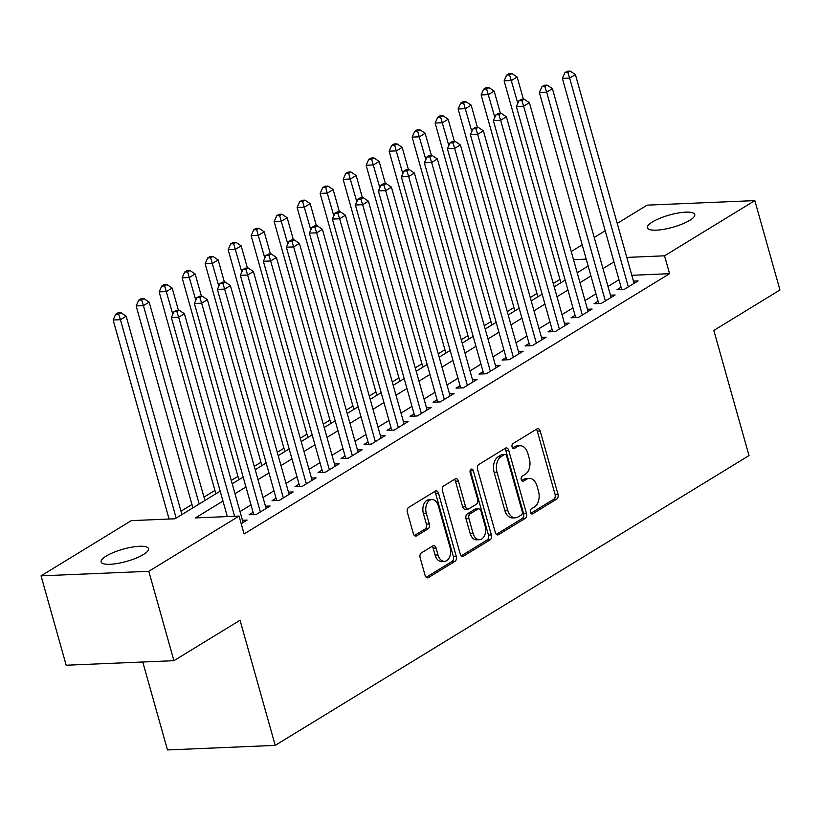 <?xml version="1.0" encoding="UTF-8"?>
<svg xmlns="http://www.w3.org/2000/svg" width="821" height="821" viewBox="0 0 821 821"><rect width="100%" height="100%" fill="white"/><g stroke="black" fill="none" stroke-linecap="round" stroke-linejoin="round"><path stroke-width="1.23" d="M530.448 512.283A2.637 1.724 87.6 0 0 532.141 513.956A2.637 1.724 87.6 0 0 532.716 513.782L556.7 499.106A3.777 2.463 87.6 0 0 557.972 494.211L540.218 431.035A3.777 2.463 87.6 0 0 537.796 428.654A3.777 2.463 87.6 0 0 536.975 428.911L512.981 443.586A2.637 1.724 87.6 0 0 512.099 447.004A2.637 1.724 87.6 0 0 513.792 448.677A2.637 1.724 87.6 0 0 514.367 448.492L517.466 446.593A12.079 7.871 87.6 0 1 520.114 445.762A12.079 7.871 87.6 0 1 527.852 453.408L529.329 458.672A12.079 7.871 87.6 0 1 525.266 474.322L522.156 476.221A2.637 1.724 87.6 0 0 521.273 479.649A2.637 1.724 87.6 0 0 522.967 481.322A2.637 1.724 87.6 0 0 523.541 481.137L526.641 479.238A12.079 7.871 87.6 0 1 529.288 478.407A12.079 7.871 87.6 0 1 537.026 486.053L538.504 491.317A12.079 7.871 87.6 0 1 534.44 506.968L531.331 508.866A2.637 1.724 87.6 0 0 530.448 512.283M106.186 556.074A24.599 6.352 164.3 0 1 131.791 547.176A24.599 6.352 164.3 0 1 148.509 548.623A24.599 6.352 164.3 0 1 143.459 554.503A24.599 6.352 164.3 0 1 117.844 563.391A24.599 6.352 164.3 0 1 101.137 561.944A24.599 6.352 164.3 0 1 106.186 556.074M652.418 221.947A24.599 6.352 164.3 0 1 678.023 213.05A24.599 6.352 164.3 0 1 694.74 214.507A24.599 6.352 164.3 0 1 689.691 220.377A24.599 6.352 164.3 0 1 664.076 229.264A24.599 6.352 164.3 0 1 647.369 227.817A24.599 6.352 164.3 0 1 652.418 221.947M421.409 552.861A3.777 2.463 87.6 0 0 420.136 557.757L425.114 575.48A3.777 2.463 87.6 0 0 427.536 577.871A3.777 2.463 87.6 0 0 428.357 577.615L454.998 561.318A3.777 2.463 87.6 0 0 456.271 556.422L438.517 493.247A3.777 2.463 87.6 0 0 436.095 490.855A3.777 2.463 87.6 0 0 435.274 491.122L408.632 507.419A3.777 2.463 87.6 0 0 407.36 512.304L413.374 533.712A3.777 2.463 87.6 0 0 415.795 536.103A3.777 2.463 87.6 0 0 416.627 535.846L428.018 528.868A3.777 2.463 87.6 0 0 429.291 523.983L426.304 513.361A10.098 6.578 87.6 0 1 431.918 499.589A10.098 6.578 87.6 0 1 438.383 505.972L450.082 547.566A10.098 6.578 87.6 0 1 444.469 561.348A10.098 6.578 87.6 0 1 438.004 554.955L436.054 548.018A3.777 2.463 87.6 0 0 433.632 545.637A3.777 2.463 87.6 0 0 432.811 545.893L421.409 552.861M617.228 223.404L647.081 205.147L754.827 200.601L779.95 289.987L713.829 330.432L749.009 455.583L275.22 745.386L240.04 620.245L173.919 660.689L148.796 571.303L41.05 575.849L131.319 520.627L175.006 518.79L220.172 491.153M754.827 200.601L664.548 255.813L626.792 257.414M222.963 501.056L195.388 517.928L239.065 516.081L244.094 533.958L669.577 273.691L664.548 255.813M239.065 516.081L148.796 571.303M495.33 532.531A3.777 2.463 87.6 0 0 497.742 534.923A3.777 2.463 87.6 0 0 498.573 534.666L525.214 518.369A3.777 2.463 87.6 0 0 526.477 513.474L508.722 450.308A3.777 2.463 87.6 0 0 506.311 447.917A3.777 2.463 87.6 0 0 505.479 448.174L478.838 464.47A3.777 2.463 87.6 0 0 477.565 469.355L495.33 532.531M490.106 539.838L463.465 556.135A3.777 2.463 87.6 0 1 462.644 556.402A3.777 2.463 87.6 0 1 460.222 554.011L442.468 490.835A3.777 2.463 87.6 0 1 443.74 485.94L455.132 478.971A3.777 2.463 87.6 0 1 455.963 478.705A3.777 2.463 87.6 0 1 458.385 481.096L465.579 506.721A3.777 2.463 87.6 0 0 468.001 509.112A3.777 2.463 87.6 0 0 468.822 508.846L476.385 504.217A3.777 2.463 87.6 0 0 477.658 499.332L470.166 472.66A2.637 1.724 87.6 0 1 471.634 469.048A2.637 1.724 87.6 0 1 473.327 470.72L491.379 534.953A3.777 2.463 87.6 0 1 490.106 539.838L487.192 539.961L461.258 555.827M621.056 287.206L617.033 289.659L624.319 289.351L638.112 280.915L633.453 281.11M598.057 301.266L594.035 303.729L601.321 303.421L615.114 294.985L610.455 295.18M575.059 315.336L571.036 317.799L578.312 317.491L592.115 309.055L587.456 309.25M552.061 329.406L548.038 331.869L555.314 331.561L569.117 323.125L564.458 323.32M529.063 343.476L525.04 345.939L532.316 345.631L546.119 337.185L541.46 337.39M506.064 357.546L502.042 360.009L509.318 359.701L523.121 351.255L518.462 351.45M483.066 371.615L479.043 374.078L486.319 373.771L500.122 365.324L495.463 365.519M460.068 385.685L456.045 388.138L463.321 387.84L477.124 379.394L472.455 379.589M437.07 399.745L433.047 402.208L440.323 401.9L454.126 393.464L449.456 393.659M414.071 413.815L410.038 416.278L417.325 415.97L431.117 407.534L426.458 407.729M391.073 427.885L387.04 430.348L394.326 430.04L408.119 421.604L403.46 421.799M368.065 441.955L364.042 444.418L371.328 444.11L385.121 435.664L380.462 435.869M345.066 456.024L341.043 458.487L348.32 458.18L362.123 449.734L357.463 449.929M322.068 470.094L318.045 472.557L325.321 472.249L339.124 463.803L334.465 463.998M299.07 484.164L295.047 486.617L302.323 486.319L316.126 477.873L311.467 478.068M276.072 498.224L272.049 500.687L279.325 500.379L293.128 491.943L288.469 492.138M253.073 512.294L249.05 514.757L256.326 514.449L270.13 506.013L265.47 506.208M669.577 273.691L631.821 275.292M618.972 279.776L608.012 286.478M595.974 293.846L585.014 300.548M572.976 307.906L562.005 314.617M549.978 321.976L539.007 328.687M526.979 336.046L516.009 342.757M503.981 350.115L493.011 356.817M480.973 364.185L470.012 370.887M457.974 378.255L447.014 384.957M434.976 392.325L424.016 399.027M411.978 406.385L401.017 413.096M388.98 420.455L378.019 427.166M365.981 434.525L355.021 441.236M342.983 448.594L332.023 455.306M319.985 462.664L309.014 469.366M296.986 476.734L286.016 483.436M273.988 490.804L263.018 497.505M250.98 504.864L240.019 511.575M242.462 520.278L247.131 520.083L241.21 523.706M559.943 279.407L553.262 283.491M536.934 293.466L530.263 297.551M513.936 307.536L507.265 311.621M490.937 321.606L484.267 325.691M467.939 335.676L461.258 339.761M444.941 349.746L438.26 353.83M421.943 363.816L415.262 367.9M398.944 377.886L392.264 381.97M375.946 391.945L369.265 396.03M352.948 406.015L346.267 410.1M329.95 420.085L323.269 424.17M306.941 434.155L300.27 438.24M283.943 448.225L277.272 452.309M260.945 462.295L254.274 466.379M237.946 476.365L231.265 480.449M214.948 490.424L203.988 497.136M191.95 504.494L180.989 511.206M168.952 518.564L168.11 519.077M142.762 662.003L167.474 749.942L275.22 745.386M173.919 660.689L66.173 665.236L41.05 575.849M571.231 251.544L582.202 244.832M594.23 237.474L605.2 230.763M586.215 259.118L573.52 259.662M232.21 483.795L243.17 477.083M255.208 469.725L266.178 463.013M278.206 455.655L289.177 448.943M301.204 441.585L312.175 434.884M324.213 427.515L335.173 420.814M347.211 413.445L358.172 406.744M370.209 399.386L381.17 392.674M393.208 385.316L404.168 378.604M416.206 371.246L427.166 364.534M439.204 357.176L450.165 350.464M462.202 343.106L473.163 336.405M485.201 329.036L496.171 322.335M508.199 314.966L519.17 308.265M531.197 300.907L542.168 294.195M554.206 286.837L565.166 280.125M577.204 272.767L588.164 266.055M613.944 261.899L602.983 268.6M590.946 275.959L579.985 282.67M567.947 290.029L556.987 296.74M544.949 304.098L533.989 310.81M521.951 318.168L510.99 324.88M498.952 332.238L487.992 338.94M475.954 346.308L464.984 353.009M452.956 360.378L441.985 367.079M429.958 374.438L418.987 381.149M406.949 388.507L395.989 395.219M383.951 402.577L372.991 409.289M360.953 416.647L349.992 423.359M337.954 430.717L326.994 437.419M314.956 444.787L303.996 451.488M291.958 458.857L280.998 465.558M268.96 472.927L257.999 479.628M245.961 486.986L234.991 493.698M529.288 478.407L526.384 478.53A12.079 7.871 87.6 0 0 523.736 479.361L526.641 479.238M521.715 480.593L523.736 479.361M520.114 445.762L517.209 445.885A12.079 7.871 87.6 0 0 514.562 446.716L517.466 446.593M512.54 447.958L514.562 446.716M530.889 513.238L553.795 499.23A3.777 2.463 87.6 0 0 555.058 494.334L537.303 431.158A3.777 2.463 87.6 0 0 536.267 429.342M496.366 534.358L522.3 518.492A3.777 2.463 87.6 0 0 523.572 513.597L505.808 450.431A3.777 2.463 87.6 0 0 504.771 448.605M521.345 514.972A2.637 1.724 87.6 0 0 522.238 511.555L506.649 456.096A2.637 1.724 87.6 0 0 504.956 454.424A2.637 1.724 87.6 0 0 504.381 454.608L501.108 456.609A12.079 7.871 87.6 0 0 497.033 472.26L507.696 510.169A12.079 7.871 87.6 0 0 515.424 517.815A12.079 7.871 87.6 0 0 518.072 516.973L521.345 514.972M504.956 454.424L502.042 454.547A2.637 1.724 87.6 0 0 501.467 454.731L504.381 454.608M515.424 517.815L512.509 517.928A12.079 7.871 87.6 0 1 504.782 510.282L494.129 472.383A12.079 7.871 87.6 0 1 498.193 456.733L501.467 454.731M468.001 509.112L465.086 509.236A3.777 2.463 87.6 0 1 462.675 506.844L455.47 481.219A3.777 2.463 87.6 0 0 454.434 479.402M487.192 539.961A3.777 2.463 87.6 0 0 488.464 535.076L470.412 470.844A2.637 1.724 87.6 0 0 470.228 470.341M473.05 533.301A10.098 6.578 87.6 0 0 479.515 539.695A10.098 6.578 87.6 0 0 485.129 525.912L481.014 511.267A3.777 2.463 87.6 0 0 478.602 508.876A3.777 2.463 87.6 0 0 477.771 509.133L470.207 513.761A3.777 2.463 87.6 0 0 468.935 518.656L473.05 533.301L470.146 533.424A10.098 6.578 87.6 0 0 476.611 539.818L479.515 539.695M478.602 508.876L475.687 508.999A3.777 2.463 87.6 0 0 474.856 509.256L477.771 509.133M470.146 533.424L466.02 518.78A3.777 2.463 87.6 0 1 467.293 513.884L474.856 509.256M444.469 561.348L441.554 561.472A10.098 6.578 87.6 0 1 435.089 555.078L433.139 548.141A3.777 2.463 87.6 0 0 432.103 546.324M431.918 499.589L429.014 499.712A10.098 6.578 87.6 0 0 423.4 513.484L426.304 513.361M414.41 535.538L425.114 528.991A3.777 2.463 87.6 0 0 426.386 524.106L423.4 513.484M426.15 577.307L452.084 561.441A3.777 2.463 87.6 0 0 453.356 556.546L435.602 493.37A3.777 2.463 87.6 0 0 434.566 491.553M523.398 99.228L517.158 77.02L511.401 80.54L504.125 80.848L560.876 282.752M509.636 74.927L511.935 73.521L509.03 73.644L506.731 75.05L509.636 74.927L517.805 103.313M511.935 73.521L517.158 77.02M504.125 80.848L506.731 75.05M628.342 286.898L569.641 78.077L575.398 74.557L634.089 283.378M621.702 289.464L562.364 78.385L569.641 78.077L567.875 72.464L570.174 71.058L567.27 71.181L564.971 72.587L567.875 72.464M564.971 72.587L562.364 78.385M575.398 74.557L570.174 71.058M500.4 113.298L494.16 91.09L488.403 94.61L481.127 94.918L537.878 296.822M486.637 88.996L488.936 87.59L486.032 87.714L483.733 89.12L486.637 88.996L494.806 117.382M488.936 87.59L494.16 91.09M481.127 94.918L483.733 89.12M477.401 127.368L471.162 105.16L465.404 108.67L458.128 108.977L514.88 310.882M463.639 103.066L465.938 101.66L463.034 101.783L460.725 103.189L463.639 103.066L471.808 131.452M465.938 101.66L471.162 105.16M458.128 108.977L460.725 103.189M454.403 141.438L448.153 119.23L442.406 122.74L435.13 123.047L491.882 324.952M440.641 117.136L442.94 115.72L440.025 115.843L437.726 117.259L440.641 117.136L448.81 145.522M442.94 115.72L448.153 119.23M435.13 123.047L437.726 117.259M431.405 155.508L425.155 133.289L419.408 136.809L412.132 137.117L468.883 339.022M417.643 131.196L419.942 129.79L417.027 129.913L414.728 131.319L417.643 131.196L425.812 159.582M419.942 129.79L425.155 133.289M412.132 137.117L414.728 131.319M605.344 300.958L546.642 92.147L552.4 88.627L611.091 297.448M598.694 303.534L539.366 92.455L546.642 92.147L544.877 86.533L547.176 85.127L544.272 85.251L541.973 86.657L544.877 86.533M541.973 86.657L539.366 92.455M552.4 88.627L547.176 85.127M582.346 315.028L523.644 106.217L529.391 102.697L588.093 311.518M575.695 317.604L516.368 106.525L523.644 106.217L521.879 100.603L524.178 99.197L521.273 99.32L518.964 100.726L521.879 100.603M518.964 100.726L516.368 106.525M529.391 102.697L524.178 99.197M559.347 329.098L500.646 120.287L506.393 116.767L565.094 325.578M552.697 331.674L493.37 120.595L500.646 120.287L498.881 114.673L501.179 113.267L498.265 113.39L495.966 114.796L498.881 114.673M495.966 114.796L493.37 120.595M506.393 116.767L501.179 113.267M536.339 343.168L477.648 134.357L483.395 130.837L542.096 339.648M529.699 345.744L470.371 134.654L477.648 134.357L475.882 128.743L478.181 127.337L475.267 127.46L472.968 128.866L475.882 128.743M472.968 128.866L470.371 134.654M483.395 130.837L478.181 127.337M408.406 169.567L402.157 147.359L396.41 150.879L389.133 151.187L445.885 353.092M394.644 145.266L396.943 143.86L394.029 143.983L391.73 145.389L394.644 145.266L402.813 173.652M396.943 143.86L402.157 147.359M389.133 151.187L391.73 145.389M513.341 357.238L454.649 148.416L460.396 144.906L519.098 353.718M506.701 359.814L447.373 148.724L454.649 148.416L452.884 142.813L455.183 141.407L452.268 141.53L449.97 142.936L452.884 142.813M449.97 142.936L447.373 148.724M460.396 144.906L455.183 141.407M385.398 183.637L379.158 161.429L373.411 164.949L366.125 165.257L422.887 367.161M371.646 159.336L373.945 157.93L371.03 158.053L368.732 159.459L371.646 159.336L379.815 187.722M373.945 157.93L379.158 161.429M366.125 165.257L368.732 159.459M490.342 371.308L431.651 162.486L437.398 158.976L496.1 367.787M483.702 373.873L424.365 162.794L431.651 162.486L429.886 156.873L432.185 155.467L429.27 155.59L426.971 156.996L429.886 156.873M426.971 156.996L424.365 162.794M437.398 158.976L432.185 155.467M362.4 197.707L356.16 175.499L350.413 179.019L343.127 179.327L399.878 381.231M348.648 173.405L350.947 172L348.032 172.123L345.733 173.529L348.648 173.405L356.817 201.792M350.947 172L356.16 175.499M343.127 179.327L345.733 173.529M467.344 385.377L408.653 176.556L414.4 173.036L473.091 381.857M460.704 387.943L401.366 176.864L408.653 176.556L406.888 170.942L409.186 169.537L406.272 169.66L403.973 171.066L406.888 170.942M403.973 171.066L401.366 176.864M414.4 173.036L409.186 169.537M339.401 211.777L333.162 189.569L327.415 193.089L320.128 193.397L376.88 395.301M325.65 187.475L327.948 186.069L325.034 186.193L322.735 187.599L325.65 187.475L333.808 215.861M327.948 186.069L333.162 189.569M320.128 193.397L322.735 187.599M444.346 399.437L385.654 190.626L391.401 187.106L450.093 395.927M437.706 402.013L378.368 190.934L385.654 190.626L383.889 185.012L386.188 183.606L383.274 183.73L380.975 185.136L383.889 185.012M380.975 185.136L378.368 190.934M391.401 187.106L386.188 183.606M421.347 413.507L362.656 204.696L368.403 201.176L427.094 409.997M414.708 416.083L355.37 205.004L362.656 204.696L360.891 199.082L363.19 197.676L360.275 197.799L357.977 199.205L360.891 199.082M357.977 199.205L355.37 205.004M368.403 201.176L363.19 197.676M398.349 427.577L339.648 218.766L345.405 215.246L404.096 424.057M391.709 430.153L332.372 219.074L339.648 218.766L337.883 213.152L340.192 211.746L337.277 211.869L334.978 213.275L337.883 213.152M334.978 213.275L332.372 219.074M345.405 215.246L340.192 211.746M375.351 441.647L316.649 232.836L322.407 229.316L381.098 438.127M368.701 444.223L309.373 233.133L316.649 232.836L314.884 227.222L317.183 225.816L314.279 225.939L311.98 227.345L314.884 227.222M311.98 227.345L309.373 233.133M322.407 229.316L317.183 225.816M352.353 455.717L293.651 246.895L299.408 243.385L358.1 452.197M345.703 458.292L286.375 247.203L293.651 246.895L291.886 241.292L294.185 239.886L291.281 240.009L288.971 241.415L291.886 241.292M288.971 241.415L286.375 247.203M299.408 243.385L294.185 239.886M329.354 469.786L270.653 260.965L276.4 257.455L335.101 466.266M322.704 472.352L263.377 261.273L270.653 260.965L268.888 255.352L271.187 253.946L268.272 254.069L265.973 255.475L268.888 255.352M265.973 255.475L263.377 261.273M276.4 257.455L271.187 253.946M306.346 483.856L247.655 275.035L253.402 271.515L312.103 480.336M299.706 486.422L240.379 275.343L247.655 275.035L245.89 269.421L248.188 268.015L245.274 268.139L242.975 269.545L245.89 269.421M242.975 269.545L240.379 275.343M253.402 271.515L248.188 268.015M283.348 497.916L224.656 289.105L230.403 285.585L289.105 494.406M276.708 500.492L217.38 289.413L224.656 289.105L222.891 283.491L225.19 282.085L222.275 282.208L219.977 283.614L222.891 283.491M219.977 283.614L217.38 289.413M230.403 285.585L225.19 282.085M260.349 511.986L201.658 303.175L207.405 299.655L266.107 508.476M253.71 514.562L194.382 303.483L201.658 303.175L199.893 297.561L202.192 296.155L199.277 296.278L196.978 297.684L199.893 297.561M196.978 297.684L194.382 303.483M207.405 299.655L202.192 296.155M316.403 225.847L310.164 203.639L304.417 207.149L297.13 207.456L353.882 409.361M302.651 201.545L304.95 200.139L302.036 200.262L299.737 201.668L302.651 201.545L310.81 229.931M304.95 200.139L310.164 203.639M297.13 207.456L299.737 201.668M293.405 239.917L287.165 217.709L281.408 221.218L274.132 221.526L330.884 423.431M279.643 215.615L281.952 214.199L279.037 214.322L276.739 215.738L279.643 215.615L287.812 244.001M281.952 214.199L287.165 217.709M274.132 221.526L276.739 215.738M270.407 253.987L264.167 231.768L258.41 235.288L251.134 235.596L307.885 437.501M256.645 229.675L258.943 228.269L256.039 228.392L253.74 229.798L256.645 229.675L264.814 258.071M258.943 228.269L264.167 231.768M251.134 235.596L253.74 229.798M247.408 268.046L241.169 245.838L235.411 249.358L228.135 249.666L284.887 451.571M233.646 243.745L235.945 242.339L233.041 242.462L230.732 243.868L233.646 243.745L241.815 272.131M235.945 242.339L241.169 245.838M228.135 249.666L230.732 243.868M224.41 282.116L218.16 259.908L212.413 263.428L205.137 263.736L261.889 465.64M210.648 257.815L212.947 256.409L210.032 256.532L207.734 257.938L210.648 257.815L218.817 286.201M212.947 256.409L218.16 259.908M205.137 263.736L207.734 257.938M201.412 296.186L195.162 273.978L189.415 277.498L182.139 277.806L238.89 479.71M187.65 271.884L189.949 270.478L187.034 270.602L184.735 272.008L187.65 271.884L195.819 300.27M189.949 270.478L195.162 273.978M182.139 277.806L184.735 272.008M178.414 310.256L172.164 288.048L166.417 291.568L159.141 291.876L215.892 493.78M164.652 285.954L166.95 284.548L164.036 284.671L161.737 286.077L164.652 285.954L172.821 314.34M166.95 284.548L172.164 288.048M159.141 291.876L161.737 286.077M204.922 500.482L149.165 302.118L143.418 305.628L136.142 305.935L192.894 507.84M141.653 300.024L143.952 298.618L141.038 298.741L138.739 300.147L141.653 300.024L143.418 305.628L199.175 504.002M143.952 298.618L149.165 302.118M136.142 305.935L138.739 300.147M181.923 514.551L126.167 316.188L120.42 319.697L113.134 320.005L169.085 519.036M118.655 314.094L120.954 312.678L118.039 312.801L115.74 314.217L118.655 314.094L120.42 319.697L176.176 518.072M120.954 312.678L126.167 316.188M113.134 320.005L115.74 314.217M234.601 516.265L178.66 317.245L184.407 313.725L243.098 522.536M227.325 516.573L171.373 317.553L178.66 317.245L176.895 311.631L179.194 310.225L176.279 310.348L173.98 311.754L176.895 311.631M173.98 311.754L171.373 317.553M184.407 313.725L179.194 310.225M531.546 513.823L532.716 513.782M513.197 448.543L514.367 448.492M522.372 481.188L523.541 481.137M537.303 431.158L540.218 431.035M555.058 494.334L557.972 494.211M553.795 499.23L556.7 499.106M505.808 450.431L508.722 450.308M523.572 513.597L526.477 513.474M522.3 518.492L525.214 518.369M496.9 534.738L498.573 534.666M498.193 456.733L501.108 456.609M494.129 472.383L497.033 472.26M504.782 510.282L507.696 510.169M461.792 556.207L463.465 556.135M455.47 481.219L458.385 481.096M462.675 506.844L465.579 506.721M470.412 470.844L473.327 470.72M488.464 535.076L491.379 534.953M467.293 513.884L470.207 513.761M466.02 518.78L468.935 518.656M433.139 548.141L436.054 548.018M435.089 555.078L438.004 554.955M426.386 524.106L429.291 523.983M425.114 528.991L428.018 528.868M414.944 535.918L416.627 535.846M435.602 493.37L438.517 493.247M453.356 556.546L456.271 556.422M452.084 561.441L454.998 561.318M426.684 577.676L428.357 577.615"/></g></svg>
